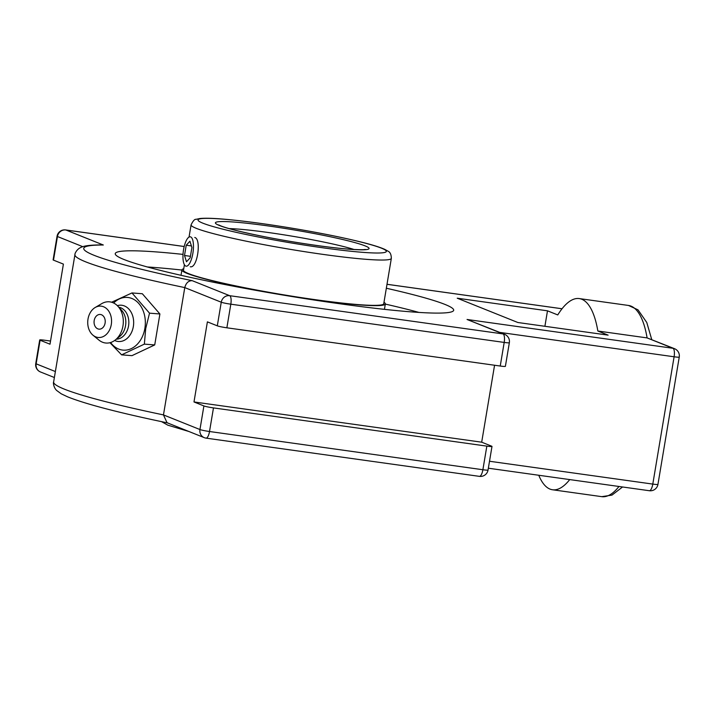 <?xml version="1.0" encoding="UTF-8"?>
<svg xmlns="http://www.w3.org/2000/svg" width="715" height="715" viewBox="0 0 715 715"><rect width="100%" height="100%" fill="white"/><g stroke="black" fill="none" stroke-linecap="round" stroke-linejoin="round"><path stroke-width="1.07" d="M386.341 288.243A171.573 13.165 -170.5 0 1 444.891 304.393A171.573 13.165 -170.5 0 1 453.685 310.274A171.573 13.165 -170.5 0 1 310.685 299.496A171.573 13.165 -170.5 0 1 124.035 259.518A171.573 13.165 -170.5 0 1 115.24 253.637A171.573 13.165 -170.5 0 1 183.013 254.397M467.056 319.48L504.638 334.343A7.659 7.213 111.9 0 0 503.047 333.923L229.676 295.688L192.228 280.673C188.51 280.637 186.016 282.952 184.774 287.591L221.257 302.222A7.659 7.213 -68.1 0 1 229.676 295.688A7.659 2.529 -82 0 1 230.82 304.188L504.191 342.422A7.659 2.529 -82 0 0 503.047 333.923L467.056 319.48L672.958 348.276A7.659 7.213 111.9 0 1 674.549 348.706A7.659 7.659 0 0 1 679.25 357.08L657.943 484.395A7.659 0.59 9.5 0 1 652.795 484.091A7.659 2.529 98 0 1 649.327 490.722A7.659 7.659 0 0 0 657.943 484.395M192.228 280.673A203.498 15.614 -170.5 0 1 103.317 245.004L101.816 244.879C87.302 245.039 83.36 246.166 80.509 247.587C76.362 249.598 74.575 254.227 74.941 254.638A211.157 16.204 9.5 0 0 184.774 287.591L163.467 414.906A211.157 16.204 -170.5 0 1 53.634 381.953C53.16 382.212 53.33 387.155 56.592 390.417L61.293 393.84L67.693 396.87C85.943 404.181 119.342 412.877 167.882 422.976M193.988 401.955L481.687 442.192L491.598 446.16A7.659 0.59 -170.5 0 1 491.992 446.428A7.659 0.59 -170.5 0 1 486.844 446.124L213.472 407.899A7.659 0.59 -170.5 0 1 203.9 405.932L193.988 401.955L207.395 321.866L217.297 325.834A7.659 0.59 9.5 0 0 226.87 327.801L500.241 366.035A7.659 0.59 9.5 0 0 505.389 366.33L509.348 342.717A7.659 7.659 0 0 0 504.638 334.343M103.317 245.004L65.869 229.989A7.659 2.529 -82 0 0 65.673 229.935A7.659 7.659 0 0 0 57.057 236.254L53.107 259.867A7.659 0.59 9.5 0 0 53.5 260.135L63.403 264.103L50.005 344.201L40.094 340.224A7.659 0.59 -170.5 0 1 39.7 339.965A7.659 0.59 -170.5 0 1 44.848 340.26L50.533 341.055M674.549 348.706L647.102 337.909L597.847 331.018A96.525 31.809 -82 0 0 579.257 298.575A96.525 31.809 -82 0 0 557.754 314.931L547.484 310.819L457.234 298.2L517.857 322.51L608.116 335.138L597.847 331.018M486.844 446.124L482.884 469.737L209.513 431.511A7.659 2.529 98 0 1 206.054 438.134A7.659 7.659 0 0 1 204.258 437.652L167.033 422.726L163.467 414.906L199.95 429.545A7.659 7.213 111.9 0 0 204.258 437.652A7.659 7.213 111.9 0 0 205.849 438.081A7.659 2.529 98 0 0 206.054 438.134L479.416 476.36A7.659 7.659 0 0 0 488.041 470.041A7.659 0.59 -170.5 0 1 482.884 469.737A7.659 2.529 98 0 1 479.416 476.36M494.566 365.24L481.687 442.192M538.761 475.252A96.525 31.809 -82 0 0 550.005 489.096A96.525 31.809 -82 0 0 552.516 489.766A96.525 31.809 -82 0 0 569.73 479.586M547.484 310.819L544.901 326.299M131.962 292.944L142.33 293.74L159.901 313.974L149.524 313.17L131.962 292.944L111.629 302.231M159.901 313.974L154.726 344.925L144.35 344.13L145.717 328.56L149.524 313.17M109.958 342.708L121.604 354.855L144.35 344.13M154.726 344.925L131.971 355.65L121.604 354.855M113.649 303.008A26.437 19.984 94.4 0 1 136.359 301.14A26.437 19.984 94.4 0 1 144.868 328.399A26.437 19.984 94.4 0 1 130.532 348.956A26.437 19.984 94.4 0 1 110.602 342.521M98.429 329.052A7.373 5.577 94.4 0 1 95.524 317.067A7.373 5.577 94.4 0 1 104.971 319.292A7.373 5.577 94.4 0 1 98.429 329.052M117.34 305.654A18.206 13.764 94.4 0 1 133.339 326.541A18.206 13.764 94.4 0 1 114.659 340.483M118.779 307.191A16.088 12.164 94.4 0 1 128.548 325.924A16.088 12.164 94.4 0 1 116.313 339.187M95.175 307.504L101.78 303.616A20.69 15.641 94.4 0 1 117.939 306.27L121.657 310.328A16.088 12.164 94.4 0 1 125.545 325.691A16.088 12.164 94.4 0 1 119.637 336.524L115.347 339.956A20.69 15.641 94.4 0 1 98.965 340.108L93.039 335.255A15.73 11.896 94.4 0 1 88.008 319.06A15.73 11.896 94.4 0 1 95.175 307.504A15.73 11.896 94.4 0 1 107.348 309.389A15.73 11.896 94.4 0 1 111.281 324.547A15.73 11.896 94.4 0 1 93.039 335.255M117.939 306.27A20.69 15.641 94.4 0 1 122.944 326.031A20.69 15.641 94.4 0 1 115.347 339.956M183.549 269.868A101.602 7.794 9.5 0 0 183.424 270.154A101.602 7.794 9.5 0 0 188.635 273.631A101.602 7.794 9.5 0 0 299.156 297.306A101.602 7.794 9.5 0 0 383.839 303.687A101.602 7.794 9.5 0 0 383.812 303.375M183.728 268.786A103.13 7.91 9.5 0 0 181.914 269.895A103.13 7.91 9.5 0 0 187.196 273.434A103.13 7.91 9.5 0 0 299.397 297.467A103.13 7.91 9.5 0 0 385.349 303.938A103.13 7.91 9.5 0 0 383.991 302.302M185.766 266.078A14.836 4.889 98 0 1 183.46 250.223A14.836 4.889 98 0 1 190.262 236.808A14.836 4.889 98 0 1 190.655 236.906A14.836 4.889 98 0 1 192.961 252.77A14.836 4.889 98 0 1 186.159 266.186A14.836 4.889 98 0 1 185.766 266.078M190.19 257.775L186.49 261.77L184.506 255.487L186.231 245.218L189.931 241.214L191.915 247.497L190.19 257.775M186.231 245.218L191.423 245.942M184.506 255.487L190.431 256.319M194.757 237.478C201.648 238.998 197.412 268.67 190.27 266.758M418.972 312.428A171.573 13.165 9.5 0 0 385.322 304.09M181.887 270.047A171.573 13.165 9.5 0 0 147.362 266.972M55.377 371.55L36.143 363.837A7.659 0.59 -170.5 0 1 35.75 363.578A7.659 7.659 0 0 0 40.451 371.952A7.659 7.213 -68.1 0 1 36.143 363.837L40.094 340.224M213.472 407.899L209.513 431.511A7.659 0.59 -170.5 0 1 199.95 429.545L203.9 405.932M499.794 332.404L674.102 356.776A7.659 2.529 -82 0 0 672.958 348.276L647.102 337.909A96.525 31.809 98 0 0 628.503 305.457L638.003 309.836L646.78 322.501L651.74 339.554M489.507 461.255L652.795 484.091L674.102 356.776A7.659 0.59 9.5 0 0 679.25 357.08M500.241 366.035L504.191 342.422A7.659 0.59 9.5 0 0 509.348 342.717M57.057 236.254A7.659 0.59 9.5 0 0 57.45 236.522L82.788 246.684M184.184 246.532L65.869 229.989A7.659 7.213 111.9 0 0 57.45 236.522L53.5 260.135M217.297 325.834L221.257 302.222A7.659 0.59 9.5 0 0 230.82 304.188L226.87 327.801M387.003 284.302L562.026 308.773M618.976 486.477A96.525 31.809 98 0 1 601.762 496.657L552.516 489.766M229.149 228.594A71.831 5.514 -170.5 0 1 292.122 236.173A71.831 5.514 -170.5 0 1 354.131 249.508M196.285 228.335A101.521 7.785 9.5 0 0 306.726 251.993A101.521 7.785 9.5 0 0 391.337 258.365C391.248 254.424 390.104 252.011 387.896 251.117L384.947 249.455C379.915 247.149 371.362 244.53 359.27 241.581C340.233 236.96 317.531 232.455 291.139 228.058C266.936 224.072 245.808 221.23 227.763 219.514C214.795 218.281 205.5 217.95 199.869 218.522L196.089 219.317C194.677 219.04 193.005 220.89 191.084 224.859A101.521 7.785 9.5 0 0 196.285 228.335M202.917 223.196A95.488 7.329 -170.5 0 1 310.882 231.508A95.488 7.329 -170.5 0 1 362.818 252.341A95.488 7.329 -170.5 0 1 202.917 223.196M219.398 225.493A77.864 5.97 9.5 0 0 349.787 249.267A77.864 5.97 9.5 0 0 307.432 232.277A77.864 5.97 9.5 0 0 219.398 225.493M65.673 229.935L184.193 246.505M387.003 284.275L562.044 308.755M488.345 468.209L649.327 490.722M622.559 486.978L611.986 495.102L601.762 496.657M488.041 470.041L491.992 446.428M39.7 339.965L35.75 363.578M40.451 371.952L54.376 377.529M74.941 254.638L53.634 381.953M628.503 305.457L579.257 298.575M384.438 309.354L385.349 303.938M181.011 275.311L181.914 269.895M161.554 421.653L167.81 425.166L188.867 431.485M258.91 445.525L315.074 453.382M383.705 303.973L391.337 258.365M183.451 270.458L184.407 264.72M189.037 237.076L191.084 224.859M218.692 224.912L220.649 225.833C230.427 229.846 263.218 237.023 293.204 241.885C315.753 245.576 334.522 248.016 349.519 249.204C358.885 249.794 364.114 249.866 365.222 249.437"/></g></svg>

